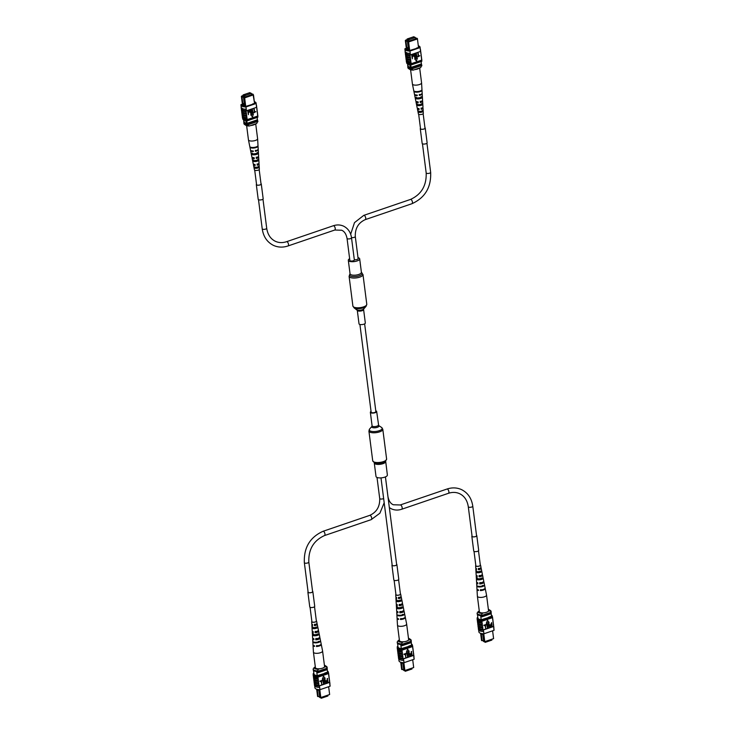 <?xml version="1.0" encoding="UTF-8"?>
<svg xmlns="http://www.w3.org/2000/svg" width="735" height="735" viewBox="0 0 735 735"><rect width="100%" height="100%" fill="white"/><g stroke="black" fill="none" stroke-linecap="round" stroke-linejoin="round"><path stroke-width="1.1" d="M375.714 411.343A2.38 0.845 172.7 0 1 375.879 411.591A2.38 0.845 172.7 0 1 374.005 412.684A2.38 0.845 172.7 0 1 371.313 412.454A2.38 0.845 172.7 0 1 371.147 412.197L359.911 324.475M385.645 461.534A5.733 2.049 -7.3 0 1 383.008 463.666A5.733 2.049 -7.3 0 1 374.28 462.986L376.008 476.491A5.733 2.049 -7.3 0 0 384.736 477.162A5.733 2.049 -7.3 0 0 387.373 475.03L385.682 461.249M371.056 411.453A3.179 1.139 -7.3 0 0 370.357 412.298A3.179 1.139 -7.3 0 0 375.208 412.675A3.179 1.139 -7.3 0 0 376.669 411.49A3.179 1.139 -7.3 0 0 375.778 410.847M358 257.645A5.733 2.049 172.7 0 1 358.799 257.921A5.733 2.049 172.7 0 1 359.681 258.83A5.733 2.049 172.7 0 1 355.703 261.329A5.733 2.049 172.7 0 1 349.189 261.201A5.733 2.049 172.7 0 1 348.316 260.291A5.733 2.049 172.7 0 1 349.639 258.72M359.507 324.328A3.179 1.139 172.7 0 1 359.02 323.823L357.293 310.326A3.179 1.139 172.7 0 0 357.78 310.832A3.179 1.139 172.7 0 0 361.399 310.905A3.179 1.139 172.7 0 0 363.604 309.518L365.332 323.014A3.179 1.139 172.7 0 1 363.127 324.401A3.179 1.139 172.7 0 1 359.507 324.328M491.779 639.45L491.862 640.093L485.238 642.344L483.584 641.168M485.238 642.344L485.155 641.71M492.606 630.823L493.598 638.632L492.597 630.823M483.768 633.781L484.769 641.637L493.598 638.632L484.797 641.83L483.685 641.554L482.665 633.717M483.639 641.196L482.077 640.396L483.63 641.113M480.626 633.322L481.554 640.571L482.436 640.635M482.077 640.396L481.223 633.781L480.635 633.386L482.766 634.369M491.495 616.233L491.173 613.688M481.195 619.724L480.672 615.608M477.943 618.273L477.456 614.488M491.219 613.468A7.515 2.683 172.7 0 1 491.237 613.569A7.515 2.683 172.7 0 1 491.246 613.67L491.099 612.503L481.848 615.654A7.515 2.683 172.7 0 1 481.306 615.618M491.246 613.67L482.004 616.821L481.848 615.654M482.004 616.821A7.515 2.683 172.7 0 1 480.809 616.693M477.548 615.195A7.405 2.646 172.7 0 1 477.419 614.827A7.405 2.646 172.7 0 1 477.41 614.708M483.685 641.554L484.797 641.83M481.223 633.781L482.785 634.498M483.704 612.861L482.279 613.339L481.195 615.654A6.891 2.462 172.7 0 1 477.208 613.955A6.891 2.462 172.7 0 1 477.199 613.817M479.293 611.162L478.283 611.511A5.641 2.012 -7.3 0 0 482.279 613.339M491.09 611.548L489.62 610.84A5.641 2.012 -7.3 0 0 489.17 609.701L490.447 610.546A6.891 2.462 172.7 0 1 491.081 611.41A6.891 2.462 172.7 0 1 491.09 611.548L491.182 612.246L481.195 615.654M481.103 614.956A6.891 2.462 172.7 0 1 477.116 613.256A6.891 2.462 172.7 0 1 477.107 613.119L478.283 611.511M489.62 610.84L488.196 611.327M489.17 609.701A5.641 2.012 -7.3 0 0 488.371 609.333M477.897 624.704A7.635 2.72 -7.3 0 0 477.897 624.952A7.635 2.72 -7.3 0 0 479.064 626.165A7.635 2.72 -7.3 0 0 482.555 626.845L482.509 625.531A7.515 2.683 172.7 0 1 478.99 624.86A7.515 2.683 172.7 0 1 477.842 623.666L477.768 623.087M478.191 627.019A7.635 2.72 -7.3 0 0 478.191 627.277A7.635 2.72 -7.3 0 0 479.358 628.489A7.635 2.72 -7.3 0 0 482.858 629.169L482.803 627.846A7.515 2.683 172.7 0 1 479.293 627.185A7.515 2.683 172.7 0 1 478.136 625.99L478.062 625.402M477.594 622.38A7.635 2.72 -7.3 0 0 477.594 622.637A7.635 2.72 -7.3 0 0 478.77 623.85A7.635 2.72 -7.3 0 0 482.261 624.52L482.215 623.207A7.515 2.683 172.7 0 1 478.696 622.536A7.515 2.683 172.7 0 1 477.548 621.341L477.474 620.763M477.3 620.055A7.635 2.72 -7.3 0 0 477.3 620.312A7.635 2.72 -7.3 0 0 478.467 621.525A7.635 2.72 -7.3 0 0 481.958 622.196L481.939 621.112A7.515 2.683 -7.3 0 0 482.307 621.121L482.178 620.083A7.515 2.683 172.7 0 1 477.144 618.208A7.515 2.683 172.7 0 1 477.18 617.786L477.851 617.556M477.245 618.989L477.162 619.008A7.635 2.72 -7.3 0 0 477.162 619.265A7.635 2.72 -7.3 0 0 478.338 620.478A7.635 2.72 -7.3 0 0 481.829 621.158M477.511 621.075L477.438 621.103A7.635 2.72 -7.3 0 0 477.428 621.36A7.635 2.72 -7.3 0 0 478.604 622.573A7.635 2.72 -7.3 0 0 482.096 623.243M478.384 627.911L478.356 627.92A7.635 2.72 -7.3 0 0 478.329 628.324L478.485 629.601A7.635 2.72 -7.3 0 0 479.661 630.814A7.635 2.72 -7.3 0 0 483.52 631.503L483.474 630.18A7.515 2.683 172.7 0 1 478.439 628.306L478.366 627.727M478.329 628.324A7.635 2.72 -7.3 0 0 479.496 629.537A7.635 2.72 -7.3 0 0 483.354 630.226L483.52 631.503M478.108 625.724L478.026 625.742A7.635 2.72 -7.3 0 0 478.026 626A7.635 2.72 -7.3 0 0 479.192 627.212A7.635 2.72 -7.3 0 0 482.693 627.892M477.805 623.399L477.732 623.427A7.635 2.72 -7.3 0 0 477.732 623.675A7.635 2.72 -7.3 0 0 478.898 624.888A7.635 2.72 -7.3 0 0 482.39 625.568M493.534 625.852A7.635 2.72 172.7 0 1 493.709 626.303A7.635 2.72 172.7 0 1 493.681 626.707L493.562 626.744A7.515 2.683 -7.3 0 0 493.598 626.312L493.497 625.54M483.354 630.226L483.437 629.95A7.515 2.683 172.7 0 1 483.079 629.941L493.562 626.367L492.551 617.501A7.635 2.72 -7.3 0 0 492.551 617.244A7.635 2.72 -7.3 0 0 492.376 616.794M493.562 626.367A7.515 2.683 172.7 0 1 493.534 626.505L493.846 627.984A7.635 2.72 -7.3 0 0 493.874 627.58L493.709 626.303M493.81 627.993L494.058 629.913A7.515 2.683 172.7 0 1 494.021 630.336L493.727 628.021M485.752 628.857L485.293 625.274L483.979 625.586L485.513 624.695L485.752 628.857L485.137 625.32M487.516 628.26L487.057 624.667L485.743 624.98L487.287 624.098L487.516 628.26L486.91 624.722M488.279 627.993L487.985 625.66L488.637 623.574L489.749 625.053L490.052 627.396L488.72 624.043L488.113 627.92L487.81 625.577L488.463 623.5L489.051 623.546M489.758 627.488L488.545 623.969M490.686 626.964L490.116 626.009L491.632 622.609L492.147 626.679L490.668 626.955M487.47 620.34L486.313 623.225L489.106 622.407L487.47 620.34L486.487 623.298M491.357 615.121A7.515 2.683 172.7 0 1 492.303 616.215A7.515 2.683 172.7 0 1 492.266 616.637L492.404 617.685A7.515 2.683 -7.3 0 0 492.432 617.538L492.551 617.501M481.958 622.196L482.215 623.207M482.261 624.52L482.509 625.531M482.555 626.845L482.803 627.846M482.858 629.169L483.079 629.941M492.946 621.204A7.635 2.72 172.7 0 1 493.111 621.654A7.635 2.72 172.7 0 1 493.111 621.911M493.111 621.654L493.277 622.931A7.635 2.72 172.7 0 1 493.277 623.188M493.24 623.528A7.635 2.72 172.7 0 1 493.415 623.978A7.635 2.72 172.7 0 1 493.415 624.236M493.415 623.978L493.58 625.255A7.635 2.72 172.7 0 1 493.571 625.513M493.846 627.984L493.681 626.707M492.643 618.888A7.635 2.72 172.7 0 1 492.817 619.339L492.983 620.616A7.635 2.72 172.7 0 1 492.983 620.864M494.021 630.336L483.933 633.781A7.515 2.683 172.7 0 1 478.898 631.907L478.66 630.051M483.933 633.781L483.63 631.457M492.432 617.538A7.515 2.683 -7.3 0 0 492.441 617.262L492.303 616.215M477.281 618.971A7.515 2.683 -7.3 0 0 477.281 619.256A7.515 2.683 -7.3 0 0 481.939 621.112M492.404 617.685L482.307 621.121M492.266 616.637L482.178 620.083M488.656 617.474L481.241 619.734A7.515 2.683 172.7 0 1 477.906 618.199L477.925 618.19M491.485 616.095A7.515 2.683 172.7 0 1 491.54 616.224L488.619 617.216M483.437 629.95L493.534 626.505M490.851 627.038L490.282 626.082L491.55 624.346L491.632 622.609M491.614 624.823L490.567 625.963L491.21 626.505L491.807 626.303L491.614 624.823M490.567 625.963L491.632 626.22L491.467 624.869M490.401 625.889L491.044 626.422M488.977 623.5L488.463 623.5M485.908 625.053L485.679 624.502M485.853 624.585L487.287 624.098M484.144 625.66L483.915 625.108M484.08 625.182L485.513 624.695M492.551 617.244L492.68 618.291A7.635 2.72 172.7 0 1 492.68 618.548M492.698 619.633A7.515 2.683 -7.3 0 0 492.707 619.348L492.606 618.567M493.295 624.272A7.515 2.683 -7.3 0 0 493.304 623.997L493.203 623.216M493.001 621.948A7.515 2.683 -7.3 0 0 493.001 621.672L492.9 620.891M477.07 589.231A4.144 1.479 -7.3 0 0 476.997 589.543L477.382 596.232A4.612 1.645 -7.3 0 0 477.392 596.278A4.612 1.645 -7.3 0 0 480.065 597.408A4.612 1.645 -7.3 0 0 486.138 595.91A4.612 1.645 -7.3 0 0 486.542 595.102A4.612 1.645 -7.3 0 0 486.533 595.065L485.219 588.487A4.144 1.479 -7.3 0 0 485.082 588.211M477.392 596.278L479.376 611.759A4.612 1.645 -7.3 0 0 483.079 612.898A4.612 1.645 -7.3 0 0 488.123 611.391A4.612 1.645 -7.3 0 0 488.527 610.583L486.542 595.102M479.339 575.432L479.45 576.479A2.37 0.845 -7.3 0 0 481.747 575.321A2.37 0.845 -7.3 0 0 481.6 575.082M480.883 589.507L480.947 590.104A2.876 1.029 -7.3 0 0 483.474 589.378M480.111 582.469L480.221 583.516A2.637 0.937 -7.3 0 0 482.895 582.221A2.637 0.937 -7.3 0 0 482.849 582.092M478.577 568.394L478.687 569.441A2.113 0.753 -7.3 0 0 480.598 568.421A2.113 0.753 -7.3 0 0 480.295 568.109M480.92 572.179A2.922 1.038 172.7 0 1 477.686 572.74A2.922 1.038 172.7 0 1 475.986 571.995A2.922 1.038 172.7 0 1 475.995 571.913L475.931 570.884A2.848 1.02 -7.3 0 0 475.931 570.957A2.848 1.02 -7.3 0 0 477.585 571.683A2.848 1.02 -7.3 0 0 480.718 571.141L480.92 572.179L480.221 572.142L480.056 571.104M480.221 572.142A2.223 0.79 172.7 0 1 477.97 572.482A2.223 0.79 172.7 0 1 476.684 571.949L475.995 571.913M482.27 579.134A3.409 1.213 172.7 0 1 478.375 579.851A3.409 1.213 172.7 0 1 476.39 578.987A3.409 1.213 172.7 0 1 476.409 578.822L476.353 577.793A3.335 1.194 -7.3 0 0 476.335 577.949A3.335 1.194 -7.3 0 0 478.274 578.794A3.335 1.194 -7.3 0 0 482.068 578.096L482.27 579.134L481.379 579.088L481.204 578.05M481.379 579.088A2.481 0.882 172.7 0 1 478.751 579.511A2.481 0.882 172.7 0 1 477.309 578.886A2.481 0.882 172.7 0 1 477.309 578.868L476.409 578.822M483.621 586.089A3.896 1.387 172.7 0 1 479.064 586.971A3.896 1.387 172.7 0 1 476.795 585.979A3.896 1.387 172.7 0 1 476.84 585.721L476.804 585.133A3.859 1.378 -7.3 0 0 476.758 585.382A3.859 1.378 -7.3 0 0 479 586.365A3.859 1.378 -7.3 0 0 483.511 585.492L483.621 586.089L482.518 586.025L482.426 585.437M482.518 586.025A2.747 0.983 172.7 0 1 479.532 586.539A2.747 0.983 172.7 0 1 478.366 586.3M479.45 576.479L479.082 576.81A3.197 1.139 -7.3 0 0 482.564 575.202A3.197 1.139 -7.3 0 0 482.114 574.733M479.082 576.81L478.981 575.753A3.124 1.121 172.7 0 0 482.362 574.173L481.783 571.26A2.922 1.038 172.7 0 1 481.783 571.389L481.581 570.36A2.848 1.02 -7.3 0 0 481.572 570.231L481.195 568.339A2.71 0.965 -7.3 0 0 480.662 567.879M480.947 590.104L480.396 590.6A4.144 1.479 -7.3 0 0 485.219 588.487M480.396 590.6L480.341 589.994A4.107 1.461 172.7 0 0 485.109 587.908L484.521 584.986A3.896 1.387 172.7 0 1 484.484 585.299L484.374 584.711A3.896 1.387 172.7 0 1 484.521 584.986M480.221 583.516L479.762 583.939A3.693 1.314 -7.3 0 0 483.942 582.065A3.693 1.314 -7.3 0 0 483.538 581.587M479.762 583.939L479.661 582.873A3.62 1.286 172.7 0 0 483.731 581.045L483.152 578.123A3.409 1.213 172.7 0 1 483.134 578.344L482.932 577.315A3.335 1.194 -7.3 0 0 482.95 577.094L482.564 575.202M478.687 569.441L478.411 569.689A2.71 0.965 -7.3 0 0 481.195 568.339M478.411 569.689L478.31 568.624A2.637 0.946 172.7 0 0 480.993 567.31L480.552 565.123A2.481 0.882 172.7 0 1 477.07 566.382A2.481 0.882 172.7 0 1 475.628 565.757A2.481 0.882 172.7 0 1 475.811 565.38M484.374 584.711A3.859 1.378 -7.3 0 0 484.411 584.399L483.942 582.065M476.997 589.543A4.144 1.479 -7.3 0 0 478.531 590.499L478.467 589.893A4.107 1.461 172.7 0 1 476.969 588.946L476.795 585.979M476.896 582.442A3.693 1.314 -7.3 0 0 476.62 583.002A3.693 1.314 -7.3 0 0 477.897 583.838L477.796 582.772A3.62 1.286 172.7 0 1 476.565 581.964L476.39 578.987M476.546 575.45A3.197 1.139 -7.3 0 0 476.216 576.01A3.197 1.139 -7.3 0 0 477.217 576.718L477.116 575.652A3.124 1.121 172.7 0 1 476.161 574.972L475.986 571.995M476.216 568.449A2.71 0.965 -7.3 0 0 475.821 569.028A2.71 0.965 -7.3 0 0 476.546 569.588L476.445 568.532A2.637 0.946 172.7 0 1 475.756 567.98L475.628 565.757M477.217 577.839L477.309 578.868M476.592 570.92L476.684 571.949M477.116 575.67A2.37 0.845 -7.3 0 0 477.043 575.928A2.37 0.845 -7.3 0 0 477.162 576.157M478.494 550.809L480.332 565.169A2.26 0.808 172.7 0 1 478.77 566.161A2.26 0.808 172.7 0 1 476.207 566.106A2.26 0.808 172.7 0 1 475.857 565.748L474.02 551.379M411.876 668.354L411.958 668.997L405.334 671.257L403.68 670.072M405.334 671.257L405.251 670.614M412.702 659.727L413.695 667.536L412.693 659.727M403.864 662.685L404.866 670.54L413.695 667.536L404.893 670.743L403.791 670.458L402.762 662.621M403.745 670.1L402.174 669.3L403.726 670.017M400.722 662.235L401.659 669.484L402.532 669.548M402.174 669.3L401.319 662.685L400.731 662.29L402.844 663.264M411.6 645.137L411.269 642.601M401.292 648.628L400.768 644.521M398.039 647.177L397.552 643.391M411.315 642.372A7.515 2.683 172.7 0 1 411.334 642.473A7.515 2.683 172.7 0 1 411.343 642.574L411.196 641.407L401.944 644.567A7.515 2.683 172.7 0 1 401.402 644.521M411.343 642.574L402.1 645.725L401.944 644.567M402.1 645.725A7.515 2.683 172.7 0 1 400.906 645.596M397.644 644.099A7.405 2.646 172.7 0 1 397.516 643.731A7.405 2.646 172.7 0 1 397.516 643.621M403.791 670.458L404.893 670.743M401.319 662.685L402.881 663.402M403.8 641.765L402.376 642.252L401.292 644.558A6.891 2.462 172.7 0 1 397.304 642.859A6.891 2.462 172.7 0 1 397.295 642.721M399.39 640.066L398.379 640.415A5.641 2.012 -7.3 0 0 402.376 642.252M411.187 640.461L409.717 639.744A5.641 2.012 -7.3 0 0 409.266 638.605L410.543 639.45A6.891 2.462 172.7 0 1 411.177 640.314A6.891 2.462 172.7 0 1 411.187 640.461L411.278 641.15L401.292 644.558M401.2 643.86A6.891 2.462 172.7 0 1 397.212 642.169A6.891 2.462 172.7 0 1 397.203 642.022L398.379 640.415M409.717 639.744L408.292 640.231M409.266 638.605A5.641 2.012 -7.3 0 0 408.467 638.237M397.993 653.608A7.635 2.72 -7.3 0 0 397.993 653.865A7.635 2.72 -7.3 0 0 399.16 655.078A7.635 2.72 -7.3 0 0 402.651 655.749L402.605 654.435A7.515 2.683 172.7 0 1 399.087 653.764A7.515 2.683 172.7 0 1 397.938 652.57L397.865 651.991M398.287 655.932A7.635 2.72 -7.3 0 0 398.287 656.18A7.635 2.72 -7.3 0 0 399.454 657.393A7.635 2.72 -7.3 0 0 402.955 658.073L402.899 656.759A7.515 2.683 172.7 0 1 399.39 656.089A7.515 2.683 172.7 0 1 398.232 654.894L398.159 654.315M397.69 651.284A7.635 2.72 -7.3 0 0 397.69 651.541A7.635 2.72 -7.3 0 0 398.866 652.754A7.635 2.72 -7.3 0 0 402.357 653.424L402.311 652.11A7.515 2.683 172.7 0 1 398.793 651.44A7.515 2.683 172.7 0 1 397.644 650.245L397.571 649.666M397.396 648.959A7.635 2.72 -7.3 0 0 397.396 649.216A7.635 2.72 -7.3 0 0 398.563 650.429A7.635 2.72 -7.3 0 0 402.054 651.109L402.045 650.025A7.515 2.683 -7.3 0 0 402.403 650.034L402.275 648.987A7.515 2.683 172.7 0 1 397.24 647.112A7.515 2.683 172.7 0 1 397.277 646.69L397.947 646.46M397.341 647.893L397.258 647.921A7.635 2.72 -7.3 0 0 397.258 648.169A7.635 2.72 -7.3 0 0 398.434 649.382A7.635 2.72 -7.3 0 0 401.926 650.062M397.607 649.979L397.534 650.006A7.635 2.72 -7.3 0 0 397.534 650.264A7.635 2.72 -7.3 0 0 398.701 651.476A7.635 2.72 -7.3 0 0 402.192 652.147M398.453 656.824L398.48 656.814A7.635 2.72 -7.3 0 0 398.425 657.228L398.581 658.505A7.635 2.72 -7.3 0 0 399.757 659.718A7.635 2.72 -7.3 0 0 403.616 660.407L403.57 659.084A7.515 2.683 172.7 0 1 398.535 657.219L398.462 656.631M398.425 657.228A7.635 2.72 -7.3 0 0 399.592 658.441A7.635 2.72 -7.3 0 0 403.451 659.13L403.616 660.407M398.205 654.628L398.122 654.655A7.635 2.72 -7.3 0 0 398.122 654.903A7.635 2.72 -7.3 0 0 399.298 656.116A7.635 2.72 -7.3 0 0 402.789 656.796M397.901 652.303L397.828 652.331A7.635 2.72 -7.3 0 0 397.828 652.588A7.635 2.72 -7.3 0 0 398.995 653.801A7.635 2.72 -7.3 0 0 402.486 654.472M413.63 654.756A7.635 2.72 172.7 0 1 413.805 655.207A7.635 2.72 172.7 0 1 413.777 655.611L413.658 655.648A7.515 2.683 -7.3 0 0 413.695 655.225L413.594 654.444M403.451 659.13L403.533 658.854A7.515 2.683 172.7 0 1 403.175 658.845L413.658 655.271L412.647 646.405A7.635 2.72 -7.3 0 0 412.647 646.148A7.635 2.72 -7.3 0 0 412.473 645.697M413.658 655.271A7.515 2.683 172.7 0 1 413.63 655.418L413.943 656.888A7.635 2.72 -7.3 0 0 413.97 656.484L413.805 655.207M413.906 656.897L414.154 658.817A7.515 2.683 172.7 0 1 414.117 659.249L413.823 656.925M405.849 657.761L405.389 654.178L404.075 654.49L405.61 653.599L405.849 657.761L405.233 654.224M407.613 657.163L407.153 653.571L405.839 653.884L407.383 653.002L407.613 657.163L407.006 653.626M408.375 656.897L408.081 654.563L408.733 652.487L409.845 653.957L410.148 656.3L408.816 652.956L408.21 656.824L407.916 654.49L408.568 652.404L409.156 652.45M409.854 656.392L408.651 652.873M411.269 651.541L412.243 655.583L410.948 655.942L410.213 654.913L411.729 651.513M407.576 649.244L406.409 652.129L409.211 651.311L407.576 649.244L406.584 652.202M411.453 644.025A7.515 2.683 172.7 0 1 412.399 645.119A7.515 2.683 172.7 0 1 412.363 645.541L412.5 646.589A7.515 2.683 -7.3 0 0 412.528 646.442L412.647 646.405M402.054 651.109L402.311 652.11M402.357 653.424L402.605 654.435M402.651 655.749L402.899 656.759M402.955 658.073L403.175 658.845M413.042 650.117A7.635 2.72 172.7 0 1 413.208 650.567A7.635 2.72 172.7 0 1 413.208 650.815M413.208 650.567L413.373 651.844A7.635 2.72 172.7 0 1 413.373 652.092M413.336 652.432A7.635 2.72 172.7 0 1 413.511 652.882A7.635 2.72 172.7 0 1 413.511 653.139M413.511 652.882L413.676 654.159A7.635 2.72 172.7 0 1 413.667 654.416M413.943 656.888L413.777 655.611M412.739 647.792A7.635 2.72 172.7 0 1 412.914 648.242L413.079 649.519A7.635 2.72 172.7 0 1 413.079 649.777M414.117 659.249L404.029 662.685A7.515 2.683 172.7 0 1 398.995 660.811L398.756 658.955M404.029 662.685L403.726 660.361M412.528 646.442A7.515 2.683 -7.3 0 0 412.537 646.166L412.399 645.119M397.378 647.875A7.515 2.683 -7.3 0 0 397.378 648.16A7.515 2.683 -7.3 0 0 402.045 650.025M412.5 646.589L402.403 650.034M412.363 645.541L402.275 648.987M408.752 646.377L401.338 648.637A7.515 2.683 172.7 0 1 398.002 647.103L398.03 647.103M411.582 645.008A7.515 2.683 172.7 0 1 411.637 645.128L408.715 646.12M403.533 658.854L413.63 655.418M410.948 655.942L410.378 654.986L411.646 653.25L411.444 651.614M411.71 653.727L410.663 654.867L411.306 655.409L411.903 655.207L411.71 653.727M410.663 654.867L411.738 655.124L411.563 653.773M410.498 654.793L411.141 655.326M409.073 652.414L408.568 652.404M406.005 653.966L405.775 653.415M405.95 653.488L407.383 653.002M404.241 654.563L404.011 654.012M404.176 654.095L405.61 653.599M412.647 646.148L412.776 647.195A7.635 2.72 172.7 0 1 412.776 647.452M412.794 648.536A7.515 2.683 -7.3 0 0 412.804 648.252L412.702 647.48M413.392 653.176A7.515 2.683 -7.3 0 0 413.401 652.9L413.3 652.12M413.098 650.861A7.515 2.683 -7.3 0 0 413.098 650.576L412.996 649.795M397.166 618.144A4.144 1.479 -7.3 0 0 397.093 618.447L397.479 625.145A4.612 1.645 -7.3 0 0 397.488 625.182A4.612 1.645 -7.3 0 0 400.162 626.321A4.612 1.645 -7.3 0 0 406.235 624.814A4.612 1.645 -7.3 0 0 406.639 624.006A4.612 1.645 -7.3 0 0 406.639 623.969L405.325 617.4A4.144 1.479 -7.3 0 0 405.178 617.115M397.488 625.182L399.472 640.663A4.612 1.645 -7.3 0 0 403.175 641.802A4.612 1.645 -7.3 0 0 408.219 640.304A4.612 1.645 -7.3 0 0 408.623 639.496L406.639 624.006M399.436 604.335L399.546 605.383A2.37 0.845 -7.3 0 0 401.843 604.225A2.37 0.845 -7.3 0 0 401.696 603.986M400.979 618.411L401.044 619.008A2.876 1.029 -7.3 0 0 403.57 618.282M400.207 611.373L400.318 612.42A2.637 0.937 -7.3 0 0 402.991 611.125A2.637 0.937 -7.3 0 0 402.945 610.996M398.673 597.298L398.783 598.345A2.113 0.753 -7.3 0 0 400.704 597.334A2.113 0.753 -7.3 0 0 400.391 597.013M401.016 601.083A2.922 1.038 172.7 0 1 397.782 601.653A2.922 1.038 172.7 0 1 396.082 600.908A2.922 1.038 172.7 0 1 396.091 600.817L396.027 599.788A2.848 1.02 -7.3 0 0 396.027 599.861A2.848 1.02 -7.3 0 0 397.681 600.587A2.848 1.02 -7.3 0 0 400.814 600.045L401.016 601.083L400.318 601.046L400.152 600.008M400.318 601.046A2.223 0.79 172.7 0 1 398.067 601.386A2.223 0.79 172.7 0 1 396.781 600.853L396.091 600.817M402.367 608.038A3.409 1.213 172.7 0 1 398.471 608.764A3.409 1.213 172.7 0 1 396.487 607.891A3.409 1.213 172.7 0 1 396.505 607.726L396.45 606.697A3.335 1.194 -7.3 0 0 396.431 606.853A3.335 1.194 -7.3 0 0 398.37 607.698A3.335 1.194 -7.3 0 0 402.164 607L402.367 608.038L401.475 607.992L401.301 606.954M401.475 607.992A2.481 0.882 172.7 0 1 398.848 608.415A2.481 0.882 172.7 0 1 397.405 607.79A2.481 0.882 172.7 0 1 397.405 607.771L396.505 607.726M403.717 614.993A3.896 1.387 172.7 0 1 399.16 615.875A3.896 1.387 172.7 0 1 396.891 614.883A3.896 1.387 172.7 0 1 396.937 614.635L396.9 614.047A3.859 1.378 -7.3 0 0 396.854 614.285A3.859 1.378 -7.3 0 0 399.096 615.268A3.859 1.378 -7.3 0 0 403.607 614.405L403.717 614.993L402.624 614.938L402.523 614.341M402.624 614.938A2.747 0.983 172.7 0 1 399.629 615.443A2.747 0.983 172.7 0 1 398.462 615.204M399.546 605.383L399.178 605.723A3.197 1.139 -7.3 0 0 402.661 604.106A3.197 1.139 -7.3 0 0 402.21 603.637M399.178 605.723L399.087 604.657A3.124 1.121 172.7 0 0 402.458 603.086L401.88 600.164A2.922 1.038 172.7 0 1 401.88 600.302L401.677 599.264A2.848 1.02 -7.3 0 0 401.668 599.144L401.292 597.243A2.71 0.965 -7.3 0 0 400.759 596.783M401.044 619.008L400.492 619.504A4.144 1.479 -7.3 0 0 405.325 617.4M400.492 619.504L400.437 618.898A4.107 1.461 172.7 0 0 405.205 616.812L404.617 613.89A3.896 1.387 172.7 0 1 404.581 614.212L404.471 613.615A3.896 1.387 172.7 0 1 404.617 613.89M400.318 612.42L399.858 612.843A3.693 1.314 -7.3 0 0 404.039 610.969A3.693 1.314 -7.3 0 0 403.634 610.5M399.858 612.843L399.757 611.777A3.62 1.286 172.7 0 0 403.827 609.949L403.249 607.027A3.409 1.213 172.7 0 1 403.23 607.257L403.037 606.219A3.335 1.194 -7.3 0 0 403.046 606.007L402.661 604.106M398.783 598.345L398.508 598.593A2.71 0.965 -7.3 0 0 401.292 597.243M398.508 598.593L398.407 597.537A2.637 0.946 172.7 0 0 401.089 596.223L400.648 594.027A2.481 0.882 172.7 0 1 397.166 595.295A2.481 0.882 172.7 0 1 395.724 594.661A2.481 0.882 172.7 0 1 395.908 594.284M404.471 613.615A3.859 1.378 -7.3 0 0 404.507 613.302L404.039 610.969M397.093 618.447A4.144 1.479 -7.3 0 0 398.627 619.412L398.572 618.806A4.107 1.461 172.7 0 1 397.065 617.859L396.891 614.883M396.992 611.345A3.693 1.314 -7.3 0 0 396.716 611.906A3.693 1.314 -7.3 0 0 397.993 612.742L397.892 611.685A3.62 1.286 172.7 0 1 396.661 610.868L396.487 607.891M396.643 604.354A3.197 1.139 -7.3 0 0 396.321 604.914A3.197 1.139 -7.3 0 0 397.313 605.622L397.212 604.556A3.124 1.121 172.7 0 1 396.257 603.876L396.082 600.908M396.312 597.353A2.71 0.965 -7.3 0 0 395.917 597.932A2.71 0.965 -7.3 0 0 396.643 598.492L396.542 597.436A2.637 0.946 172.7 0 1 395.853 596.893L395.724 594.661M397.313 606.742L397.405 607.771M396.689 599.824L396.781 600.853M397.212 604.583A2.37 0.845 -7.3 0 0 397.139 604.832A2.37 0.845 -7.3 0 0 397.258 605.061M394.116 580.283L395.954 594.652A2.26 0.808 -7.3 0 0 399.39 594.918A2.26 0.808 -7.3 0 0 400.428 594.082L398.59 579.713M327.819 695.356L327.902 695.99L321.278 698.25L319.624 697.074M321.278 698.25L321.195 697.616M328.646 686.729L329.638 694.529L328.637 686.729M319.808 689.678L320.809 697.543L329.638 694.529L320.837 697.736L319.734 697.46L318.705 689.614M319.688 697.102L318.117 696.302L319.67 697.019M316.666 689.228L317.603 696.477L318.475 696.541M318.117 696.302L317.263 689.687L316.675 689.283L318.806 690.266M327.544 672.139L327.213 669.594M317.235 675.63L316.712 671.514M313.983 674.17L313.496 670.393M327.259 669.364A7.515 2.683 172.7 0 1 327.277 669.466A7.515 2.683 172.7 0 1 327.286 669.567L327.139 668.409L317.887 671.56A7.515 2.683 172.7 0 1 317.345 671.514M327.286 669.567L318.044 672.727L317.887 671.56M318.044 672.727A7.515 2.683 172.7 0 1 316.849 672.599M313.588 671.092A7.405 2.646 172.7 0 1 313.459 670.733A7.405 2.646 172.7 0 1 313.459 670.614M319.734 697.46L320.837 697.736M317.263 689.687L318.825 690.404M319.743 668.758L318.319 669.245L317.235 671.551A6.891 2.462 172.7 0 1 313.248 669.861A6.891 2.462 172.7 0 1 313.239 669.714M315.333 667.058L314.323 667.408A5.641 2.012 -7.3 0 0 318.319 669.245M327.13 667.453L325.66 666.746A5.641 2.012 -7.3 0 0 325.21 665.598L326.487 666.443A6.891 2.462 172.7 0 1 327.121 667.307A6.891 2.462 172.7 0 1 327.13 667.453L327.222 668.152L317.235 671.551M317.143 670.853A6.891 2.462 172.7 0 1 313.156 669.162A6.891 2.462 172.7 0 1 313.147 669.025L314.323 667.408M325.66 666.746L324.236 667.233M325.21 665.598A5.641 2.012 -7.3 0 0 324.411 665.239M313.937 680.601A7.635 2.72 -7.3 0 0 313.937 680.858A7.635 2.72 -7.3 0 0 315.104 682.071A7.635 2.72 -7.3 0 0 318.595 682.751L318.549 681.428A7.515 2.683 172.7 0 1 315.03 680.766A7.515 2.683 172.7 0 1 313.882 679.572L313.808 678.984M314.231 682.925A7.635 2.72 -7.3 0 0 314.231 683.183A7.635 2.72 -7.3 0 0 315.398 684.395A7.635 2.72 -7.3 0 0 318.898 685.066L318.843 683.752A7.515 2.683 172.7 0 1 315.333 683.081A7.515 2.683 172.7 0 1 314.185 681.887L314.102 681.308M313.634 678.286A7.635 2.72 -7.3 0 0 313.634 678.534A7.635 2.72 -7.3 0 0 314.81 679.746A7.635 2.72 -7.3 0 0 318.301 680.426L318.255 679.112A7.515 2.683 172.7 0 1 314.736 678.442A7.515 2.683 172.7 0 1 313.588 677.247L313.514 676.659M313.34 675.961A7.635 2.72 -7.3 0 0 313.34 676.218A7.635 2.72 -7.3 0 0 314.506 677.431A7.635 2.72 -7.3 0 0 318.007 678.102L317.989 677.018A7.515 2.683 -7.3 0 0 318.347 677.027L318.218 675.979A7.515 2.683 172.7 0 1 313.183 674.114A7.515 2.683 172.7 0 1 313.22 673.683L313.891 673.462M313.285 674.886L313.202 674.914A7.635 2.72 -7.3 0 0 313.202 675.171A7.635 2.72 -7.3 0 0 314.378 676.384A7.635 2.72 -7.3 0 0 317.869 677.054M313.551 676.981L313.477 677.008A7.635 2.72 -7.3 0 0 313.477 677.257A7.635 2.72 -7.3 0 0 314.644 678.469A7.635 2.72 -7.3 0 0 318.136 679.149M314.424 683.816L314.396 683.826A7.635 2.72 -7.3 0 0 314.369 684.23L314.534 685.507A7.635 2.72 -7.3 0 0 315.701 686.72A7.635 2.72 -7.3 0 0 319.56 687.4L319.514 686.086A7.515 2.683 172.7 0 1 314.479 684.212L314.405 683.633M314.369 684.23A7.635 2.72 -7.3 0 0 315.535 685.443A7.635 2.72 -7.3 0 0 319.394 686.122L319.56 687.4M314.148 681.621L314.065 681.648A7.635 2.72 -7.3 0 0 314.065 681.905A7.635 2.72 -7.3 0 0 315.241 683.118A7.635 2.72 -7.3 0 0 318.733 683.789M313.845 679.296L313.771 679.324A7.635 2.72 -7.3 0 0 313.771 679.581A7.635 2.72 -7.3 0 0 314.938 680.794A7.635 2.72 -7.3 0 0 318.43 681.474M329.583 681.758A7.635 2.72 172.7 0 1 329.749 682.199A7.635 2.72 172.7 0 1 329.721 682.604L329.602 682.64A7.515 2.683 -7.3 0 0 329.638 682.218L329.537 681.437M319.394 686.122L319.477 685.847A7.515 2.683 172.7 0 1 319.119 685.847L329.602 682.264L328.591 673.407A7.635 2.72 -7.3 0 0 328.591 673.15A7.635 2.72 -7.3 0 0 328.416 672.7M329.602 682.264A7.515 2.683 172.7 0 1 329.574 682.411L329.886 683.881A7.635 2.72 -7.3 0 0 329.914 683.476L329.749 682.199M329.85 683.89L330.098 685.819A7.515 2.683 172.7 0 1 330.061 686.242L329.767 683.917M321.792 684.763L321.333 681.17L320.019 681.483L321.553 680.601L321.792 684.763L321.177 681.226M323.556 684.156L323.097 680.573L321.783 680.886L323.327 679.994L323.556 684.156L322.95 680.619M324.319 683.899L324.025 681.556L324.677 679.48L325.789 680.959L326.092 683.293L324.76 679.948L324.153 683.826L323.859 681.483L324.512 679.406L325.1 679.452M325.798 683.394L324.594 679.875M327.213 678.534L328.187 682.576L326.891 682.944L326.156 681.915L327.672 678.515M323.519 676.237L322.353 679.131L325.155 678.304L323.519 676.237L322.527 679.204M327.397 671.027A7.515 2.683 172.7 0 1 328.343 672.121A7.515 2.683 172.7 0 1 328.306 672.543L328.444 673.591A7.515 2.683 -7.3 0 0 328.471 673.444L328.591 673.407M318.007 678.102L318.255 679.112M318.301 680.426L318.549 681.428M318.595 682.751L318.843 683.752M318.898 685.066L319.119 685.847M328.986 677.11A7.635 2.72 172.7 0 1 329.151 677.56A7.635 2.72 172.7 0 1 329.151 677.817M329.151 677.56L329.317 678.837A7.635 2.72 172.7 0 1 329.317 679.094M329.28 679.434A7.635 2.72 172.7 0 1 329.455 679.884A7.635 2.72 172.7 0 1 329.455 680.141M329.455 679.884L329.62 681.161A7.635 2.72 172.7 0 1 329.62 681.418M329.886 683.881L329.721 682.604M328.683 674.785A7.635 2.72 172.7 0 1 328.857 675.235L329.023 676.512A7.635 2.72 172.7 0 1 329.023 676.77M330.061 686.242L319.973 689.687A7.515 2.683 172.7 0 1 314.938 687.813L314.699 685.948M319.973 689.687L319.67 687.363M328.471 673.444A7.515 2.683 -7.3 0 0 328.481 673.159L328.343 672.121M313.321 674.877A7.515 2.683 -7.3 0 0 313.321 675.153A7.515 2.683 -7.3 0 0 317.989 677.018M328.444 673.591L318.347 677.027M328.306 672.543L318.218 675.979M324.695 673.37L317.281 675.63A7.515 2.683 172.7 0 1 313.946 674.105L313.974 674.096M327.525 672.001A7.515 2.683 172.7 0 1 327.58 672.121L324.659 673.113M319.477 685.847L329.574 682.411M326.891 682.944L326.322 681.988L327.589 680.252L327.387 678.616M327.654 680.72L326.606 681.869L327.25 682.402L327.847 682.199L327.654 680.72M326.606 681.869L327.681 682.126L327.507 680.775M326.441 681.795L327.084 682.328M325.017 679.406L324.512 679.406M321.948 680.959L321.728 680.408M321.893 680.481L323.327 679.994M320.184 681.566L319.955 681.014M320.12 681.088L321.553 680.601M328.591 673.15L328.72 674.188A7.635 2.72 172.7 0 1 328.72 674.445M328.738 675.529A7.515 2.683 -7.3 0 0 328.747 675.254L328.646 674.473M329.335 680.178A7.515 2.683 -7.3 0 0 329.344 679.893L329.243 679.122M329.041 677.854A7.515 2.683 -7.3 0 0 329.041 677.578L328.94 676.797M313.11 645.137A4.144 1.479 -7.3 0 0 313.036 645.449L313.422 652.138A4.612 1.645 -7.3 0 0 313.432 652.175A4.612 1.645 -7.3 0 0 316.105 653.314A4.612 1.645 -7.3 0 0 322.178 651.816A4.612 1.645 -7.3 0 0 322.582 651.008A4.612 1.645 -7.3 0 0 322.582 650.962L321.269 644.393A4.144 1.479 -7.3 0 0 321.121 644.108M313.432 652.175L315.416 667.665A4.612 1.645 -7.3 0 0 319.119 668.804A4.612 1.645 -7.3 0 0 324.163 667.297A4.612 1.645 -7.3 0 0 324.567 666.489L322.582 651.008M315.379 631.337L315.49 632.385A2.37 0.845 -7.3 0 0 317.786 631.227A2.37 0.845 -7.3 0 0 317.639 630.988M316.923 645.413L316.987 646.01A2.876 1.029 -7.3 0 0 319.514 645.284M316.151 638.375L316.261 639.422A2.637 0.937 -7.3 0 0 318.935 638.118A2.637 0.937 -7.3 0 0 318.889 637.998M314.617 624.291L314.727 625.347A2.113 0.753 -7.3 0 0 316.647 624.327A2.113 0.753 -7.3 0 0 316.335 624.006M316.96 628.076A2.922 1.038 172.7 0 1 313.726 628.645A2.922 1.038 172.7 0 1 312.026 627.901A2.922 1.038 172.7 0 1 312.035 627.819L311.971 626.79A2.848 1.02 -7.3 0 0 311.971 626.863A2.848 1.02 -7.3 0 0 313.625 627.589A2.848 1.02 -7.3 0 0 316.757 627.047L316.96 628.076L316.27 628.039L316.096 627.01M316.27 628.039A2.223 0.79 172.7 0 1 314.01 628.388A2.223 0.79 172.7 0 1 312.724 627.855L312.035 627.819M318.31 635.031A3.409 1.213 172.7 0 1 314.415 635.757A3.409 1.213 172.7 0 1 312.43 634.893A3.409 1.213 172.7 0 1 312.458 634.718L312.393 633.689A3.335 1.194 -7.3 0 0 312.375 633.846A3.335 1.194 -7.3 0 0 314.314 634.7A3.335 1.194 -7.3 0 0 318.108 634.002L318.31 635.031L317.419 634.985L317.244 633.956M317.419 634.985A2.481 0.882 172.7 0 1 314.791 635.417A2.481 0.882 172.7 0 1 313.349 634.792A2.481 0.882 172.7 0 1 313.349 634.774L312.458 634.718M319.661 641.986A3.896 1.387 172.7 0 1 315.104 642.868A3.896 1.387 172.7 0 1 312.834 641.875A3.896 1.387 172.7 0 1 312.88 641.627L312.844 641.039A3.859 1.378 -7.3 0 0 312.798 641.288A3.859 1.378 -7.3 0 0 315.039 642.261A3.859 1.378 -7.3 0 0 319.55 641.398L319.661 641.986L318.567 641.931L318.466 641.343M318.567 641.931A2.747 0.983 172.7 0 1 315.572 642.445A2.747 0.983 172.7 0 1 314.405 642.206M315.49 632.385L315.122 632.716A3.197 1.139 -7.3 0 0 318.604 631.099A3.197 1.139 -7.3 0 0 318.154 630.639M315.122 632.716L315.03 631.659A3.124 1.121 172.7 0 0 318.402 630.079L317.823 627.157A2.922 1.038 172.7 0 1 317.823 627.295L317.621 626.257A2.848 1.02 -7.3 0 0 317.612 626.137L317.235 624.236A2.71 0.965 -7.3 0 0 316.702 623.785M316.987 646.01L316.436 646.506A4.144 1.479 -7.3 0 0 321.269 644.393M316.436 646.506L316.381 645.9A4.107 1.461 172.7 0 0 321.149 643.805L320.561 640.883A3.896 1.387 172.7 0 1 320.524 641.205L320.414 640.617A3.896 1.387 172.7 0 1 320.561 640.883M316.261 639.422L315.802 639.836A3.693 1.314 -7.3 0 0 319.982 637.971A3.693 1.314 -7.3 0 0 319.578 637.493M315.802 639.836L315.701 638.779A3.62 1.286 172.7 0 0 319.78 636.942L319.192 634.02A3.409 1.213 172.7 0 1 319.174 634.25L318.981 633.212A3.335 1.194 -7.3 0 0 318.99 633L318.604 631.099M314.727 625.347L314.451 625.595A2.71 0.965 -7.3 0 0 317.235 624.236M314.451 625.595L314.35 624.529A2.637 0.946 172.7 0 0 317.033 623.216L316.592 621.029A2.481 0.882 172.7 0 1 313.11 622.288A2.481 0.882 172.7 0 1 311.668 621.654A2.481 0.882 172.7 0 1 311.851 621.277M320.414 640.617A3.859 1.378 -7.3 0 0 320.451 640.304L319.982 637.971M313.036 645.449A4.144 1.479 -7.3 0 0 314.571 646.405L314.516 645.799A4.107 1.461 172.7 0 1 313.009 644.852L312.834 641.875M312.935 638.347A3.693 1.314 -7.3 0 0 312.66 638.908A3.693 1.314 -7.3 0 0 313.937 639.735L313.836 638.678A3.62 1.286 172.7 0 1 312.605 637.861L312.43 634.893M312.586 631.347A3.197 1.139 -7.3 0 0 312.265 631.916A3.197 1.139 -7.3 0 0 313.257 632.614L313.156 631.558A3.124 1.121 172.7 0 1 312.2 630.878L312.026 627.901M312.256 624.355A2.71 0.965 -7.3 0 0 311.861 624.925A2.71 0.965 -7.3 0 0 312.586 625.494L312.485 624.428A2.637 0.946 172.7 0 1 311.796 623.886L311.668 621.654M313.257 633.735L313.349 634.774M312.632 626.826L312.724 627.855M313.156 631.576A2.37 0.845 -7.3 0 0 313.082 631.824A2.37 0.845 -7.3 0 0 313.202 632.054M314.534 606.706L316.372 621.075A2.26 0.808 172.7 0 1 314.81 622.058A2.26 0.808 172.7 0 1 312.246 622.003A2.26 0.808 172.7 0 1 311.897 621.645L310.06 607.285M408.66 38.927L409.331 38.983L408.66 38.927M413.29 37.347L413.952 37.402L413.29 37.347M407.098 39.01L408.697 39.745L415.321 37.485L413.722 36.75L407.098 39.01L407.282 40.434M415.321 37.485L415.495 38.872M408.697 39.745L408.871 41.132M409.606 67.381A1.883 0.873 -108.8 0 1 408.008 65.139A1.883 0.873 -108.8 0 1 408.072 64.193A1.883 0.873 -108.8 0 0 407.998 65.149A1.883 0.873 -108.8 0 0 409.597 67.381A1.883 0.873 -108.8 0 0 409.992 66.067A1.883 0.873 -108.8 0 0 409.469 64.561M407.732 41.564L405.904 40.719L406.749 47.334L406.308 48.087L406.4 48.795L408.513 49.769L408.421 49.07L406.308 48.106L405.334 40.462L408.541 41.454L417.379 38.514L418.527 47.453L417.434 38.946L408.605 41.959L409.689 50.467M408.541 41.454L408.605 41.959L407.521 41.877L408.421 49.07M408.513 49.769L408.642 50.66M406.556 50.035L406.4 48.795L408.55 49.916M415.376 37.926L416.975 38.293M407.181 39.626L405.674 40.14M415.422 38.284L416.185 38.633L408.825 41.142L406.51 40.076L407.208 39.837M407.585 63.963L407.98 67.069A6.643 2.37 -7.3 0 0 408.127 67.39L410.461 68.465A6.643 2.37 -7.3 0 0 411.242 68.566A7.515 2.683 -7.3 0 0 412.436 68.695L421.688 65.544A7.515 2.683 -7.3 0 0 421.679 65.443A7.515 2.683 -7.3 0 0 421.66 65.341L421.761 65.286A6.891 2.462 -7.3 0 0 421.752 65.139A6.891 2.462 -7.3 0 0 421.578 64.708M407.695 64.028L408.127 67.39M409.965 64.634L410.461 68.465M410.746 64.717L411.242 68.566M421.091 61.547L421.394 63.899L411.095 67.409A7.515 2.683 -7.3 0 0 412.289 67.537L412.436 68.695M407.769 65.406L407.704 65.424A7.515 2.683 -7.3 0 0 407.704 65.544A7.515 2.683 -7.3 0 0 407.833 65.902M407.851 66.591A7.515 2.683 -7.3 0 0 407.861 66.701A7.515 2.683 -7.3 0 0 407.98 67.069M412.289 67.537L421.532 64.377L421.688 65.544M421.532 64.377A7.515 2.683 -7.3 0 0 421.522 64.276A7.515 2.683 -7.3 0 0 421.394 63.899M405.711 40.425L405.389 40.894M405.904 40.719L406.179 40.26M406.749 47.334L408.311 48.051M407.521 41.877L407.842 41.399M407.135 50.292L406.988 49.199M407.87 67.546A6.891 2.462 -7.3 0 0 407.879 67.694A6.891 2.462 -7.3 0 0 408.513 68.557A6.891 2.462 -7.3 0 0 411.866 69.384L413.336 70.091L420.677 67.592L421.761 65.286M411.866 69.384L411.885 68.649M407.879 66.821L407.778 66.848A6.891 2.462 -7.3 0 0 407.787 66.995A6.891 2.462 -7.3 0 0 411.775 68.686M413.336 70.091A5.641 2.012 172.7 0 1 409.79 69.402L408.513 68.557M406.354 52.7L406.354 52.7A7.515 2.683 172.7 0 1 405.196 51.505L404.902 49.181A7.515 2.683 -7.3 0 0 409.937 51.055L410.231 53.379A7.515 2.683 172.7 0 1 406.354 52.7L406.152 52.332M410.396 54.656L410.121 53.416A7.635 2.72 172.7 0 1 405.086 51.523L405.251 52.801A7.635 2.72 -7.3 0 0 410.286 54.693L410.424 54.886A7.515 2.683 -7.3 0 1 410.056 54.877L410.167 55.685A7.515 2.683 172.7 0 1 405.5 53.83L405.417 53.242M406.336 48.28L404.939 48.758A7.515 2.683 -7.3 0 0 404.902 49.181M405.757 55.878L405.683 55.906A7.635 2.72 -7.3 0 0 405.683 56.163A7.635 2.72 -7.3 0 0 410.341 58.056L410.755 60.334A7.515 2.683 172.7 0 1 406.087 58.469L406.014 57.89M405.463 53.563L405.38 53.581A7.635 2.72 -7.3 0 0 405.38 53.839A7.635 2.72 -7.3 0 0 410.047 55.731L410.167 55.685M406.354 60.527L406.28 60.555A7.635 2.72 -7.3 0 0 406.28 60.812A7.635 2.72 -7.3 0 0 410.938 62.695L411.058 62.659A7.515 2.683 172.7 0 1 406.391 60.794L406.317 60.215M406.06 58.203L405.977 58.23A7.635 2.72 -7.3 0 0 405.977 58.488A7.635 2.72 -7.3 0 0 410.644 60.371L410.755 60.334M419.814 55.731L418.27 56.623L418.04 52.461L418.665 56.126L419.814 55.731L418.647 55.998M418.04 56.338L416.506 57.22L416.267 53.058L416.901 56.724L418.04 56.338L416.883 56.595M414.843 57.293L415.523 55.759L415.22 53.416L415.973 55.741L415.321 57.817L414.733 57.771M415.156 57.734L414.035 56.264L414.191 53.903L415.073 57.275M412.326 58.782L411.802 54.721L413.107 54.353L413.676 55.309L412.399 57.045L412.326 58.782L411.637 54.638L413.033 54.307M417.305 58.019L414.678 58.91L416.479 61.051L417.305 58.019M410.644 60.371L411.058 62.659M410.938 62.695L411.076 63.743A7.635 2.72 172.7 0 1 406.409 61.85L406.28 60.812M406.584 62.3L406.657 62.879A7.515 2.683 -7.3 0 0 411.692 64.754L411.554 63.706A7.515 2.683 172.7 0 1 411.187 63.697L411.076 63.743M411.187 63.697L421.798 60.086L421.541 59.076A7.515 2.683 -7.3 0 0 421.55 58.8L421.541 59.076M421.192 56.016A7.635 2.72 172.7 0 1 421.366 56.466A7.635 2.72 172.7 0 1 421.366 56.714L421.412 58.037M421.366 56.714L421.247 56.76A7.515 2.683 -7.3 0 0 421.247 56.476L421.155 55.704M420.898 53.692A7.635 2.72 172.7 0 1 421.063 54.142A7.635 2.72 172.7 0 1 421.063 54.399L421.247 56.76M420.595 51.367A7.635 2.72 172.7 0 1 420.769 51.817A7.635 2.72 172.7 0 1 420.769 52.075L420.815 53.389M420.769 52.075L420.65 52.111A7.515 2.683 -7.3 0 0 420.659 51.836L420.576 51.184M409.937 51.055L420.025 47.61A7.515 2.683 -7.3 0 0 420.062 47.187L420.356 49.511A7.515 2.683 172.7 0 1 420.319 49.934L420.512 51.441A7.515 2.683 -7.3 0 0 420.549 51.303L420.65 52.111M410.047 55.731L410.461 58.01A7.515 2.683 172.7 0 1 405.793 56.145L405.72 55.566M405.849 57.183A7.635 2.72 -7.3 0 0 405.849 57.44A7.635 2.72 -7.3 0 0 410.507 59.333M405.545 54.859A7.635 2.72 -7.3 0 0 405.545 55.116A7.635 2.72 -7.3 0 0 410.213 57.008M410.121 53.416L410.286 54.693M406.143 59.507A7.635 2.72 -7.3 0 0 406.143 59.765A7.635 2.72 -7.3 0 0 410.81 61.648M420.062 47.187A7.515 2.683 -7.3 0 0 418.307 45.763M420.025 47.61L420.438 49.897A7.635 2.72 172.7 0 0 420.466 49.493L420.631 50.77A7.635 2.72 172.7 0 1 420.604 51.174L420.438 49.897M421.063 54.142L421.228 55.419A7.635 2.72 172.7 0 1 421.228 55.676M420.769 51.817L420.935 53.095A7.635 2.72 172.7 0 1 420.935 53.352M421.366 56.466L421.522 57.743A7.635 2.72 172.7 0 1 421.522 57.991M421.679 60.123A7.515 2.683 172.7 0 1 421.642 60.27L421.78 61.317A7.515 2.683 -7.3 0 0 421.816 60.886L421.715 60.114M411.554 63.706L421.642 60.27M411.692 64.754L421.78 61.317M406.418 48.923L405.665 49.172A7.515 2.683 -7.3 0 0 409 50.706L416.414 48.446M416.377 48.188L419.299 47.196A7.515 2.683 -7.3 0 0 418.38 46.323M420.512 51.441L410.424 54.886M412.344 56.577L413.392 55.428L412.748 54.895L412.151 55.097L412.344 56.577M412.326 56.448L413.392 55.428L412.748 54.895M413.226 55.355L412.583 54.813M414.917 57.339L415.688 55.842L415.22 53.416M415.321 57.817L414.209 56.338L413.741 53.921M416.671 57.302L415.982 53.159M418.435 56.696L417.756 52.553M417.471 58.093L414.678 58.91M414.843 58.993L416.479 61.051M421.486 58.341A7.635 2.72 172.7 0 1 421.66 58.782A7.635 2.72 172.7 0 1 421.66 59.039M421.66 58.782L421.798 59.829A7.635 2.72 172.7 0 1 421.798 60.086M419.667 67.942L421.568 82.825A4.612 1.645 172.7 0 1 421.578 82.862A4.612 1.645 172.7 0 1 421.578 82.917A4.612 1.645 172.7 0 1 416.929 85.076A4.612 1.645 172.7 0 1 412.418 84.038A4.612 1.645 172.7 0 1 412.418 83.992A4.612 1.645 172.7 0 1 412.409 83.9M419.253 68.079A4.612 1.645 172.7 0 1 414.944 69.586A4.612 1.645 172.7 0 1 414.76 69.605M417.425 104.058L417.599 105.087A2.334 0.836 -7.3 0 0 419.667 105.335A2.334 0.836 -7.3 0 0 421.761 104.646L421.669 103.607M415.872 91.572A2.857 1.02 -7.3 0 0 420.135 91.03M416.258 97.158L416.433 98.187A2.591 0.928 -7.3 0 0 418.766 98.499A2.591 0.928 -7.3 0 0 421.155 97.681L421.063 96.653M418.61 110.957L418.785 111.986A2.076 0.744 -7.3 0 0 420.558 112.17A2.076 0.744 -7.3 0 0 422.349 111.61L422.267 110.572M422.175 107.935A2.187 0.781 172.7 0 1 422.368 108.21A2.187 0.781 172.7 0 1 422.377 108.247A2.187 0.781 172.7 0 1 421.219 109.056L421.21 109.322A2.848 1.02 172.7 0 0 423.029 108.174A2.848 1.02 172.7 0 0 423.029 108.137A2.848 1.02 172.7 0 0 422.607 107.668M421.091 108.036L421.219 109.056M421.669 101.072A2.444 0.873 172.7 0 1 421.743 101.246A2.444 0.873 172.7 0 1 421.743 101.283A2.444 0.873 172.7 0 1 420.328 102.229L420.319 102.578A3.335 1.194 172.7 0 0 422.625 101.191A3.335 1.194 172.7 0 0 422.625 101.154A3.335 1.194 172.7 0 0 422.267 100.677M420.2 101.219L420.328 102.229M420.696 94.411A2.72 0.974 172.7 0 1 419.382 94.971L419.363 95.403A3.859 1.378 172.7 0 0 422.202 93.768A3.859 1.378 172.7 0 0 422.202 93.712A3.859 1.378 172.7 0 0 422.092 93.428M419.308 94.383L419.382 94.971M417.223 95.182A2.72 0.974 172.7 0 1 416.185 94.99M418.187 102.45A2.444 0.873 172.7 0 1 416.892 101.871A2.444 0.873 172.7 0 1 416.892 101.807A2.444 0.873 172.7 0 1 416.92 101.678M419.088 109.276A2.187 0.781 172.7 0 1 418.04 108.762A2.187 0.781 172.7 0 1 418.04 108.706A2.187 0.781 172.7 0 1 418.16 108.449M422.607 104.554L422.551 103.516A3.197 1.139 172.7 0 1 419.52 104.618A3.197 1.139 172.7 0 1 416.543 104.159L416.745 105.178A3.124 1.121 -7.3 0 0 419.648 105.619A3.124 1.121 -7.3 0 0 422.607 104.554L421.761 104.646M421.853 90.589L421.816 89.992A4.144 1.479 172.7 0 1 417.783 91.544A4.144 1.479 172.7 0 1 413.842 90.846L413.961 91.425A4.107 1.461 -7.3 0 0 417.866 92.114A4.107 1.461 -7.3 0 0 421.853 90.589L420.935 90.681M422.23 97.571L422.175 96.533A3.693 1.314 172.7 0 1 418.619 97.865A3.693 1.314 172.7 0 1 415.146 97.277L415.348 98.306A3.62 1.286 -7.3 0 0 418.757 98.867A3.62 1.286 -7.3 0 0 422.23 97.571L421.155 97.681M422.974 111.545L422.928 110.498A2.71 0.965 172.7 0 1 420.411 111.371A2.71 0.965 172.7 0 1 417.949 111.031L418.16 112.06A2.637 0.946 -7.3 0 0 420.549 112.381A2.637 0.946 -7.3 0 0 422.974 111.545L422.349 111.61M418.399 113.897A2.481 0.882 -7.3 0 0 418.408 113.971A2.481 0.882 -7.3 0 0 420.935 114.522A2.481 0.882 -7.3 0 0 423.332 113.374A2.481 0.882 -7.3 0 0 423.332 113.346A2.481 0.882 -7.3 0 0 423.323 113.309L423.029 108.137M422.965 107.062A2.922 1.038 -7.3 0 1 422.974 107.099A2.922 1.038 -7.3 0 1 422.974 107.135A2.922 1.038 -7.3 0 1 421.081 108.321L421.21 109.322M422.561 100.07A3.409 1.213 -7.3 0 1 422.57 100.107A3.409 1.213 -7.3 0 1 422.57 100.153A3.409 1.213 -7.3 0 1 420.181 101.577L420.319 102.578M422.156 93.079A3.896 1.387 -7.3 0 1 422.166 93.124A3.896 1.387 -7.3 0 1 422.166 93.17A3.896 1.387 -7.3 0 1 419.29 94.824L419.363 95.403M414.43 93.997A3.896 1.387 -7.3 0 0 414.439 94.117A3.896 1.387 -7.3 0 0 417.204 95.045L417.278 95.623A3.859 1.378 172.7 0 1 414.549 94.696A3.859 1.378 172.7 0 1 414.54 94.576A3.859 1.378 172.7 0 1 414.586 94.392M415.799 100.87A3.409 1.213 -7.3 0 0 415.808 100.98A3.409 1.213 -7.3 0 0 418.096 101.797L418.233 102.799A3.335 1.194 172.7 0 1 416.01 102A3.335 1.194 172.7 0 1 416.001 101.899A3.335 1.194 172.7 0 1 416.24 101.448M417.177 107.751A2.922 1.038 -7.3 0 0 417.177 107.843A2.922 1.038 -7.3 0 0 418.996 108.541L419.125 109.543A2.848 1.02 172.7 0 1 417.388 108.863A2.848 1.02 172.7 0 1 417.379 108.78A2.848 1.02 172.7 0 1 417.673 108.302M414.678 91.351L413.961 91.425M416.433 98.187L415.348 98.306M417.599 105.087L416.745 105.178M418.785 111.986L418.16 112.06M354.307 259.666A2.26 0.808 -7.3 0 0 356.797 259.556A2.26 0.808 -7.3 0 0 358.129 258.628L355.29 236.505C355.033 228.41 358.349 222.788 365.24 219.636L411.958 203.705C425.05 197.77 431.28 187.315 430.655 172.339L426.934 143.224M244.7 94.833L245.371 94.879L244.7 94.833M249.33 93.253L249.992 93.308L249.33 93.253M243.138 94.907L244.737 95.642L251.361 93.391L249.762 92.656L243.138 94.907L243.322 96.34M251.361 93.391L251.535 94.778M244.737 95.642L244.911 97.029M245.646 123.287A1.883 0.873 -108.8 0 1 244.048 121.045A1.883 0.873 -108.8 0 1 244.112 120.09A1.883 0.873 -108.8 0 0 244.038 121.045A1.883 0.873 -108.8 0 0 245.646 123.287A1.883 0.873 -108.8 0 0 246.032 121.964A1.883 0.873 -108.8 0 0 245.508 120.466M243.772 97.461L241.944 96.625L242.789 103.24L242.348 103.984L242.44 104.701L244.553 105.675L244.461 104.976L242.357 104.002L241.383 96.358L244.58 97.36L253.015 94.19L254.567 103.359M254.558 103.359L253.474 94.852L244.645 97.865L245.729 106.373M244.58 97.36L244.645 97.865L243.561 97.773L244.461 104.976M244.553 105.675L244.681 106.557M242.605 105.941L242.44 104.701L244.59 105.812M251.416 93.832L253.015 94.19M243.221 95.532L241.714 96.046M251.462 94.19L252.224 94.539L244.865 97.048L242.55 95.982L243.248 95.743M243.625 119.869L244.02 122.975A6.643 2.37 -7.3 0 0 244.167 123.296L246.501 124.362A6.643 2.37 -7.3 0 0 247.282 124.472A7.515 2.683 -7.3 0 0 248.476 124.601L257.728 121.44A7.515 2.683 -7.3 0 0 257.719 121.339A7.515 2.683 -7.3 0 0 257.7 121.247L257.801 121.183A6.891 2.462 -7.3 0 0 257.792 121.045A6.891 2.462 -7.3 0 0 257.627 120.614M243.735 119.924L244.167 123.296M246.004 120.54L246.501 124.362M246.785 120.623L247.282 124.472M257.131 117.453L257.434 119.796L247.135 123.305A7.515 2.683 -7.3 0 0 248.329 123.434L248.476 124.601M243.809 121.303L243.744 121.33A7.515 2.683 -7.3 0 0 243.744 121.44A7.515 2.683 -7.3 0 0 243.873 121.808M243.891 122.488A7.515 2.683 -7.3 0 0 243.901 122.607A7.515 2.683 -7.3 0 0 244.02 122.975M248.329 123.434L257.572 120.283L257.728 121.44M257.572 120.283A7.515 2.683 -7.3 0 0 257.572 120.182A7.515 2.683 -7.3 0 0 257.434 119.796M241.751 96.322L241.429 96.799M241.944 96.625L242.219 96.166M242.789 103.24L244.351 103.957M243.561 97.773L243.882 97.305M243.175 106.189L243.028 105.096M243.91 123.452A6.891 2.462 -7.3 0 0 243.919 123.59A6.891 2.462 -7.3 0 0 244.553 124.454A6.891 2.462 -7.3 0 0 247.906 125.29L249.376 125.997L256.717 123.489L257.801 121.183M247.906 125.29L247.925 124.555M243.919 122.717L243.818 122.754A6.891 2.462 -7.3 0 0 243.827 122.892A6.891 2.462 -7.3 0 0 247.814 124.592M249.376 125.997A5.641 2.012 172.7 0 1 245.83 125.299L244.553 124.454M242.394 108.605L242.394 108.605A7.515 2.683 172.7 0 1 241.236 107.411L240.942 105.087A7.515 2.683 -7.3 0 0 245.977 106.961L246.271 109.276A7.515 2.683 172.7 0 1 242.394 108.605L242.192 108.238M246.436 110.553L246.161 109.322A7.635 2.72 172.7 0 1 241.126 107.42L241.291 108.697A7.635 2.72 -7.3 0 0 246.326 110.599L246.464 110.792A7.515 2.683 -7.3 0 1 246.096 110.783L246.207 111.591A7.515 2.683 172.7 0 1 241.539 109.726L241.466 109.147M242.375 104.186L240.979 104.664A7.515 2.683 -7.3 0 0 240.942 105.087M241.797 111.784L241.723 111.812A7.635 2.72 -7.3 0 0 241.723 112.069A7.635 2.72 -7.3 0 0 246.381 113.953L246.795 116.24A7.515 2.683 172.7 0 1 242.127 114.375L242.054 113.796M241.503 109.46L241.429 109.487A7.635 2.72 -7.3 0 0 241.42 109.745A7.635 2.72 -7.3 0 0 246.087 111.628L246.207 111.591M242.394 116.433L242.32 116.452A7.635 2.72 -7.3 0 0 242.32 116.709A7.635 2.72 -7.3 0 0 246.978 118.601L247.098 118.555A7.515 2.683 172.7 0 1 242.431 116.7L242.357 116.112M242.1 114.109L242.017 114.136A7.635 2.72 -7.3 0 0 242.017 114.384A7.635 2.72 -7.3 0 0 246.684 116.277L246.795 116.24M255.853 111.637L254.31 112.519L254.08 108.357L254.705 112.023L255.853 111.637L254.687 111.904M254.089 112.234L252.546 113.126L252.316 108.964L252.941 112.63L254.089 112.234L252.923 112.501M250.883 113.199L251.563 111.665L251.26 109.322L252.013 111.637L251.361 113.714L250.773 113.668M251.195 113.64L250.084 112.17L250.231 109.809L251.113 113.172M248.366 114.688L247.842 110.618L249.147 110.259L249.716 111.215L248.439 112.951L248.366 114.688L247.677 110.544L249.073 110.213M253.345 113.916L250.718 114.816L252.518 116.957L253.345 113.916M246.684 116.277L247.098 118.555M246.978 118.601L247.116 119.64A7.635 2.72 172.7 0 1 242.449 117.756L242.32 116.709M242.623 118.206L242.697 118.785A7.515 2.683 -7.3 0 0 247.732 120.659L247.594 119.612A7.515 2.683 172.7 0 1 247.226 119.603L247.116 119.64M247.226 119.603L257.838 115.992L257.581 114.982A7.515 2.683 -7.3 0 0 257.59 114.706L257.489 113.925M257.232 111.913A7.635 2.72 172.7 0 1 257.406 112.363A7.635 2.72 172.7 0 1 257.406 112.62L257.581 114.982M257.406 112.62L257.287 112.657A7.515 2.683 -7.3 0 0 257.296 112.381L257.195 111.601M256.938 109.598A7.635 2.72 172.7 0 1 257.103 110.048A7.635 2.72 172.7 0 1 257.103 110.296L257.287 112.657M257.103 110.296L256.993 110.342A7.515 2.683 -7.3 0 0 256.993 110.057L256.892 109.276M256.634 107.273A7.635 2.72 172.7 0 1 256.809 107.723A7.635 2.72 172.7 0 1 256.809 107.981L256.993 110.342M256.809 107.981L256.69 108.017A7.515 2.683 -7.3 0 0 256.699 107.733L256.616 107.09M245.977 106.961L256.065 103.516A7.515 2.683 -7.3 0 0 256.102 103.093L256.396 105.417A7.515 2.683 172.7 0 1 256.359 105.84L256.552 107.347A7.515 2.683 -7.3 0 0 256.588 107.2L256.69 108.017M246.087 111.628L246.501 113.916A7.515 2.683 172.7 0 1 241.833 112.051L241.76 111.472M241.888 113.089A7.635 2.72 -7.3 0 0 241.888 113.346A7.635 2.72 -7.3 0 0 246.547 115.23M241.585 110.764A7.635 2.72 -7.3 0 0 241.585 111.022A7.635 2.72 -7.3 0 0 246.253 112.905M246.161 109.322L246.326 110.599M242.183 115.413A7.635 2.72 -7.3 0 0 242.183 115.661A7.635 2.72 -7.3 0 0 246.85 117.554M256.102 103.093A7.515 2.683 -7.3 0 0 254.347 101.669M256.065 103.516L256.478 105.803A7.635 2.72 172.7 0 0 256.515 105.399L256.671 106.676A7.635 2.72 172.7 0 1 256.644 107.08L256.478 105.803M257.103 110.048L257.268 111.325A7.635 2.72 172.7 0 1 257.268 111.573M256.809 107.723L256.974 109A7.635 2.72 172.7 0 1 256.974 109.258M257.406 112.363L257.572 113.64A7.635 2.72 172.7 0 1 257.562 113.897M257.719 116.029A7.515 2.683 172.7 0 1 257.682 116.176L257.82 117.214A7.515 2.683 -7.3 0 0 257.856 116.791L257.755 116.011M247.594 119.612L257.682 116.176M247.732 120.659L257.82 117.214M242.458 104.82L241.705 105.077A7.515 2.683 -7.3 0 0 245.04 106.612L252.454 104.352M252.417 104.094L255.339 103.102A7.515 2.683 -7.3 0 0 254.42 102.22M256.552 107.347L246.464 110.792M248.384 112.473L249.431 111.334L248.788 110.792L248.191 110.994L248.384 112.473M248.366 112.345L249.431 111.334L248.788 110.792M249.266 111.251L248.623 110.719M250.957 113.245L251.728 111.738L251.26 109.322M251.361 113.714L250.249 112.244L249.781 109.827M252.711 113.199L252.022 109.065M254.485 112.602L253.796 108.458M253.511 113.998L250.718 114.816M250.883 114.89L252.518 116.957M257.526 114.237A7.635 2.72 172.7 0 1 257.7 114.688A7.635 2.72 172.7 0 1 257.7 114.945M257.7 114.688L257.838 115.735A7.635 2.72 172.7 0 1 257.838 115.992M255.706 123.838L257.608 138.722A4.612 1.645 172.7 0 1 257.617 138.768A4.612 1.645 172.7 0 1 257.617 138.823A4.612 1.645 172.7 0 1 252.969 140.973A4.612 1.645 172.7 0 1 248.467 139.935A4.612 1.645 172.7 0 1 248.458 139.898A4.612 1.645 172.7 0 1 248.448 139.797M255.293 123.976A4.612 1.645 172.7 0 1 250.984 125.492A4.612 1.645 172.7 0 1 250.8 125.51M253.465 159.964L253.639 160.993A2.334 0.836 -7.3 0 0 255.706 161.241A2.334 0.836 -7.3 0 0 257.801 160.552L257.709 159.513M251.912 147.478A2.857 1.02 -7.3 0 0 256.175 146.926M252.298 153.064L252.472 154.093A2.591 0.928 -7.3 0 0 254.815 154.405A2.591 0.928 -7.3 0 0 257.195 153.587L257.103 152.549M254.65 166.863L254.825 167.892A2.076 0.744 -7.3 0 0 256.598 168.076A2.076 0.744 -7.3 0 0 258.389 167.516L258.307 166.477M258.215 163.831A2.187 0.781 172.7 0 1 258.417 164.116A2.187 0.781 172.7 0 1 257.259 164.962L257.25 165.219A2.848 1.02 172.7 0 0 259.069 164.08A2.848 1.02 172.7 0 0 259.069 164.043A2.848 1.02 172.7 0 0 258.646 163.574M257.131 163.942L257.259 164.962M257.709 156.968A2.444 0.873 172.7 0 1 257.783 157.152A2.444 0.873 172.7 0 1 257.783 157.189A2.444 0.873 172.7 0 1 256.368 158.135L256.359 158.484A3.335 1.194 172.7 0 0 258.665 157.097A3.335 1.194 172.7 0 0 258.665 157.051A3.335 1.194 172.7 0 0 258.307 156.573M256.239 157.115L256.368 158.135M256.736 150.317A2.72 0.974 172.7 0 1 255.422 150.868L255.403 151.3A3.859 1.378 172.7 0 0 258.242 149.664A3.859 1.378 172.7 0 0 258.242 149.618A3.859 1.378 172.7 0 0 258.132 149.334M255.348 150.289L255.422 150.868M253.263 151.088A2.72 0.974 172.7 0 1 252.224 150.895M254.227 158.356A2.444 0.873 172.7 0 1 252.932 157.768A2.444 0.873 172.7 0 1 252.932 157.703A2.444 0.873 172.7 0 1 252.959 157.575M255.128 165.173A2.187 0.781 172.7 0 1 254.08 164.668A2.187 0.781 172.7 0 1 254.08 164.612A2.187 0.781 172.7 0 1 254.2 164.346M258.656 160.46L258.591 159.422A3.197 1.139 172.7 0 1 255.56 160.524A3.197 1.139 172.7 0 1 252.583 160.055L252.794 161.084A3.124 1.121 -7.3 0 0 255.688 161.525A3.124 1.121 -7.3 0 0 258.656 160.46L257.801 160.552M257.893 146.486L257.856 145.898A4.144 1.479 172.7 0 1 253.823 147.441A4.144 1.479 172.7 0 1 249.882 146.743L250.001 147.331A4.107 1.461 -7.3 0 0 253.906 148.02A4.107 1.461 -7.3 0 0 257.893 146.486L256.974 146.587M258.27 153.477L258.215 152.43A3.693 1.314 172.7 0 1 254.668 153.762A3.693 1.314 172.7 0 1 251.186 153.183L251.388 154.203A3.62 1.286 -7.3 0 0 254.797 154.773A3.62 1.286 -7.3 0 0 258.27 153.477L257.195 153.587M259.023 167.442L258.968 166.404A2.71 0.965 172.7 0 1 256.451 167.277A2.71 0.965 172.7 0 1 253.988 166.937L254.2 167.957A2.637 0.946 -7.3 0 0 256.588 168.278A2.637 0.946 -7.3 0 0 259.023 167.442L258.389 167.516M254.439 169.803A2.481 0.882 -7.3 0 0 254.448 169.877A2.481 0.882 -7.3 0 0 256.974 170.428A2.481 0.882 -7.3 0 0 259.372 169.28A2.481 0.882 -7.3 0 0 259.372 169.243A2.481 0.882 -7.3 0 0 259.363 169.215L259.069 164.043M258.665 157.051L259.014 163.005A2.922 1.038 -7.3 0 0 259.005 162.968A2.922 1.038 -7.3 0 1 259.014 163.041A2.922 1.038 -7.3 0 1 257.121 164.217L257.25 165.219M258.601 155.967A3.409 1.213 -7.3 0 1 258.61 156.013A3.409 1.213 -7.3 0 1 258.61 156.059A3.409 1.213 -7.3 0 1 256.221 157.474L256.359 158.484M258.206 148.975A3.896 1.387 -7.3 0 1 258.206 149.021A3.896 1.387 -7.3 0 1 258.206 149.076A3.896 1.387 -7.3 0 1 255.33 150.73L255.403 151.3M250.47 149.894A3.896 1.387 -7.3 0 0 250.479 150.013A3.896 1.387 -7.3 0 0 253.244 150.951L253.318 151.529A3.859 1.378 172.7 0 1 250.589 150.601A3.859 1.378 172.7 0 1 250.58 150.482A3.859 1.378 172.7 0 1 250.626 150.298M251.839 156.775A3.409 1.213 -7.3 0 0 251.848 156.877A3.409 1.213 -7.3 0 0 254.135 157.694L254.273 158.705A3.335 1.194 172.7 0 1 252.05 157.906A3.335 1.194 172.7 0 1 252.041 157.804A3.335 1.194 172.7 0 1 252.28 157.345M253.217 163.657A2.922 1.038 -7.3 0 0 253.217 163.74A2.922 1.038 -7.3 0 0 255.036 164.438L255.164 165.448A2.848 1.02 172.7 0 1 253.428 164.769A2.848 1.02 172.7 0 1 253.419 164.677A2.848 1.02 172.7 0 1 253.713 164.208M250.718 147.257L250.001 147.331M252.472 154.093L251.388 154.203M253.639 160.993L252.794 161.084M254.825 167.892L254.2 167.957M351.514 237.8A2.26 0.808 -7.3 0 1 349.943 238.783A2.26 0.808 -7.3 0 1 347.379 238.728A2.26 0.808 -7.3 0 1 347.039 238.37L349.869 260.493A2.26 0.808 -7.3 0 0 350.218 260.851A2.26 0.808 -7.3 0 0 352.782 260.907A2.26 0.808 -7.3 0 0 354.344 259.914L351.514 237.8C350.705 232.288 348.041 228.392 343.511 226.123C340.277 224.689 336.869 224.57 333.304 225.755L286.586 241.686C282.58 243 278.868 242.881 275.46 241.337C270.599 238.985 267.687 234.621 266.704 228.236L262.974 199.13M308.084 591.859A2.407 0.854 -7.3 0 0 307.974 592.171A2.407 0.854 -7.3 0 0 311.631 592.456A2.407 0.854 -7.3 0 0 312.742 591.565A2.407 0.854 -7.3 0 0 312.559 591.289M308.066 591.776A2.499 0.891 -7.3 0 0 307.882 592.189A2.499 0.891 -7.3 0 0 311.686 592.483A2.499 0.891 -7.3 0 0 312.834 591.556A2.499 0.891 -7.3 0 0 312.55 591.206M307.882 592.189L309.766 606.935A2.499 0.891 -7.3 0 0 313.569 607.229A2.499 0.891 -7.3 0 0 314.727 606.301L312.834 591.556M472.045 535.962A2.407 0.854 -7.3 0 0 471.934 536.274A2.407 0.854 -7.3 0 0 473.423 536.872A2.407 0.854 -7.3 0 0 475.949 536.412A2.407 0.854 -7.3 0 0 476.703 535.659A2.407 0.854 -7.3 0 0 476.519 535.383M472.026 535.87A2.499 0.891 -7.3 0 0 471.833 536.284A2.499 0.891 -7.3 0 0 473.386 536.899A2.499 0.891 -7.3 0 0 476.014 536.431A2.499 0.891 -7.3 0 0 476.795 535.65A2.499 0.891 -7.3 0 0 476.5 535.3M471.833 536.284L473.726 551.029A2.499 0.891 -7.3 0 0 475.269 551.645A2.499 0.891 -7.3 0 0 477.906 551.176A2.499 0.891 -7.3 0 0 478.687 550.396L476.795 535.65M424.959 127.807A2.407 0.854 172.7 0 1 425.142 128.083A2.407 0.854 172.7 0 1 423.47 129.13A2.407 0.854 172.7 0 1 420.742 129.075A2.407 0.854 172.7 0 1 420.374 128.689A2.407 0.854 172.7 0 1 420.475 128.377M424.94 127.715A2.499 0.891 172.7 0 1 425.234 128.065L427.118 142.81A2.499 0.891 172.7 0 1 425.39 143.904A2.499 0.891 172.7 0 1 422.551 143.849A2.499 0.891 172.7 0 1 422.166 143.444L420.273 128.698A2.499 0.891 172.7 0 1 420.466 128.294M425.234 128.065A2.499 0.891 172.7 0 1 423.498 129.158A2.499 0.891 172.7 0 1 420.659 129.103A2.499 0.891 172.7 0 1 420.273 128.698M260.998 183.704A2.407 0.854 172.7 0 1 261.182 183.98A2.407 0.854 172.7 0 1 259.721 184.981A2.407 0.854 172.7 0 1 257.057 185.073A2.407 0.854 172.7 0 1 256.414 184.595A2.407 0.854 172.7 0 1 256.524 184.283M260.98 183.621A2.499 0.891 172.7 0 1 261.274 183.97L263.167 198.716A2.499 0.891 172.7 0 1 261.651 199.755A2.499 0.891 172.7 0 1 258.876 199.846A2.499 0.891 172.7 0 1 258.206 199.35L256.313 184.604A2.499 0.891 172.7 0 1 256.506 184.191M261.274 183.97A2.499 0.891 172.7 0 1 259.758 185.009A2.499 0.891 172.7 0 1 256.984 185.101A2.499 0.891 172.7 0 1 256.313 184.604M392.141 564.866A2.407 0.854 -7.3 0 0 392.031 565.178A2.407 0.854 -7.3 0 0 393.73 565.775A2.407 0.854 -7.3 0 0 396.349 565.16A2.407 0.854 -7.3 0 0 396.799 564.572A2.407 0.854 -7.3 0 0 396.615 564.296M392.123 564.783A2.499 0.891 -7.3 0 0 391.939 565.187A2.499 0.891 -7.3 0 0 393.703 565.812A2.499 0.891 -7.3 0 0 396.422 565.178A2.499 0.891 -7.3 0 0 396.891 564.553A2.499 0.891 -7.3 0 0 396.597 564.204M391.939 565.187L393.822 579.933A2.499 0.891 -7.3 0 0 395.595 580.558A2.499 0.891 -7.3 0 0 398.315 579.924A2.499 0.891 -7.3 0 0 398.783 579.299L396.891 564.553M386.61 459.017A7.001 2.499 -7.3 0 1 383.385 461.617A7.001 2.499 -7.3 0 1 372.719 460.79L374.528 462.921A6.367 2.269 -7.3 0 0 383.201 462.637A6.367 2.269 -7.3 0 0 385.397 461.534L386.61 459.017L382.797 429.268L381.594 427.458A6.532 2.334 -7.3 0 1 379.196 430.71A6.532 2.334 -7.3 0 1 371.653 431.399A6.532 2.334 -7.3 0 1 369.613 429.001L368.906 431.05A7.001 2.499 -7.3 0 0 379.572 431.868A7.001 2.499 -7.3 0 0 382.797 429.268M369.613 429.001L371.965 426.373A3.647 1.305 -7.3 0 0 373.104 427.715A3.647 1.305 -7.3 0 0 377.312 427.329A3.647 1.305 -7.3 0 0 378.654 425.519L376.669 411.49M371.965 426.373L372.085 425.804A3.179 1.139 -7.3 0 0 376.936 426.171A3.179 1.139 -7.3 0 0 378.396 424.995M359.681 258.83L361.409 272.327A5.733 2.049 172.7 0 1 357.44 274.835A5.733 2.049 172.7 0 1 350.926 274.697A5.733 2.049 172.7 0 1 350.044 273.787L349.088 276.305L352.892 306.054L354.095 307.855A6.532 2.334 172.7 0 0 354.49 308.075A6.532 2.334 172.7 0 0 360.683 308.461A6.532 2.334 172.7 0 0 366.076 306.32L363.724 308.948A3.647 1.305 172.7 0 1 360.71 310.142A3.647 1.305 172.7 0 1 357.256 309.922A3.647 1.305 172.7 0 1 357.035 309.802A3.647 1.305 172.7 0 1 356.861 309.656M361.409 272.51A6.367 2.269 172.7 0 1 359.103 275.846A6.367 2.269 172.7 0 1 350.54 276.057A6.367 2.269 172.7 0 1 350.09 273.962M361.234 272.419L362.98 274.522A7.001 2.499 172.7 0 1 358.12 277.582A7.001 2.499 172.7 0 1 350.154 277.417A7.001 2.499 172.7 0 1 349.088 276.305M362.98 274.522L366.783 304.272A7.001 2.499 172.7 0 1 361.932 307.331A7.001 2.499 172.7 0 1 353.967 307.166A7.001 2.499 172.7 0 1 352.892 306.054M385.434 476.896L387.961 496.63C388.852 501.004 390.652 503.714 393.372 504.77L400.235 504.973L446.954 489.051A2.26 1.047 71.2 0 1 447.413 489.087A2.26 1.047 71.2 0 1 448.8 491.292A2.26 1.047 71.2 0 1 448.414 493.314C452.42 492 456.132 492.119 459.54 493.663C464.401 496.015 467.313 500.379 468.296 506.764L472.118 536.55M446.954 489.051C452.025 487.36 456.858 487.535 461.433 489.565C467.837 492.762 471.613 498.302 472.78 506.185A2.26 0.808 172.7 0 1 471.208 507.168A2.26 0.808 172.7 0 1 468.645 507.122A2.26 0.808 172.7 0 1 468.296 506.764M400.235 504.973A2.26 1.047 71.2 0 1 400.694 505.018A2.26 1.047 71.2 0 1 402.082 507.224A2.26 1.047 71.2 0 1 401.696 509.245L448.414 493.314M384.185 502.758L379.894 513.205L371.212 519.636L324.493 535.567A2.26 1.047 -108.8 0 0 324.888 533.537A2.26 1.047 -108.8 0 0 323.501 531.341A2.26 1.047 -108.8 0 0 323.042 531.295C309.95 537.23 303.72 547.685 304.345 562.661L308.158 592.447M324.493 535.567C313.606 540.547 308.378 549.385 308.819 562.091A2.26 0.808 172.7 0 1 307.248 563.074A2.26 0.808 172.7 0 1 304.685 563.019A2.26 0.808 172.7 0 1 304.345 562.661M383.642 498.541A2.26 0.808 172.7 0 1 380.05 498.854A2.26 0.808 172.7 0 1 379.71 498.495C379.967 506.59 376.651 512.212 369.76 515.364L323.042 531.295M371.212 519.636A2.26 1.047 -108.8 0 0 371.607 517.615A2.26 1.047 -108.8 0 0 370.219 515.41A2.26 1.047 -108.8 0 0 369.76 515.364M350.668 234.244L354.5 222.622L363.788 215.364L410.507 199.433A2.26 1.047 71.2 0 1 410.966 199.479A2.26 1.047 71.2 0 1 412.353 201.675A2.26 1.047 71.2 0 1 411.958 203.705M410.507 199.433C421.394 194.453 426.622 185.615 426.181 172.909A2.26 0.808 -7.3 0 0 426.53 173.267A2.26 0.808 -7.3 0 0 429.093 173.322A2.26 0.808 -7.3 0 0 430.655 172.339M363.788 215.364A2.26 1.047 71.2 0 1 364.248 215.41A2.26 1.047 71.2 0 1 365.635 217.606A2.26 1.047 71.2 0 1 365.24 219.636M351.477 237.543A2.26 0.808 -7.3 0 0 353.967 237.433A2.26 0.808 -7.3 0 0 355.29 236.505M333.304 225.755A2.26 1.047 -108.8 0 1 333.763 225.801A2.26 1.047 -108.8 0 1 335.151 227.997A2.26 1.047 -108.8 0 1 334.765 230.027L288.046 245.949A2.26 1.047 -108.8 0 0 288.432 243.928A2.26 1.047 -108.8 0 0 287.054 241.732A2.26 1.047 -108.8 0 0 286.586 241.686M288.046 245.949C282.975 247.64 278.142 247.465 273.567 245.435C267.163 242.238 263.387 236.698 262.22 228.815A2.26 0.808 -7.3 0 0 262.57 229.173A2.26 0.808 -7.3 0 0 265.133 229.228A2.26 0.808 -7.3 0 0 266.704 228.236M375.879 411.591L364.633 323.869M372.719 460.79L368.906 431.05M372.085 425.804L370.357 412.298M378.663 425.519L381.594 427.458M348.316 260.291L350.044 273.787M357.293 310.326L354.095 307.855M363.724 308.939L363.604 309.518M366.783 304.272L366.076 306.32M491.237 613.569L491.09 612.402M477.419 614.827L477.364 614.368M491.081 611.41L491.173 612.108M477.116 613.256L477.208 613.955M477.3 620.312L477.162 619.265M477.594 622.637L477.428 621.36M478.191 627.277L478.026 626M477.897 624.952L477.732 623.675M477.281 619.256L477.144 618.208M475.821 569.028L475.931 570.957M476.216 576.01L476.335 577.949M476.62 583.002L476.758 585.382M389.357 507.628L391.489 508.877C394.723 510.311 398.131 510.43 401.696 509.245M472.78 506.185L476.592 535.971M411.334 642.473L411.187 641.306M397.516 643.731L397.46 643.272M411.177 640.314L411.269 641.012M397.212 642.169L397.304 642.859M397.396 649.216L397.258 648.169M397.69 651.541L397.534 650.264M398.287 656.18L398.122 654.903M397.993 653.865L397.828 652.588M397.378 648.16L397.24 647.112M395.917 597.932L396.027 599.861M396.321 604.914L396.431 606.853M396.716 611.906L396.854 614.285M380.996 477.879L392.214 565.454M385.416 476.905L396.689 564.884M327.277 669.466L327.13 668.308M313.459 670.733L313.404 670.274M327.121 667.307L327.213 668.005M313.156 669.162L313.248 669.861M313.34 676.218L313.202 675.171M313.634 678.534L313.477 677.257M314.231 683.183L314.065 681.905M313.937 680.858L313.771 679.581M313.321 675.153L313.183 674.114M311.861 624.925L311.971 626.863M312.265 631.916L312.375 633.846M312.66 638.908L312.798 641.288M377.009 477.447L379.71 498.495M308.819 562.091L312.632 591.877M407.704 65.544L407.861 66.701M421.522 64.276L421.679 65.443M407.879 67.694L407.787 66.995M421.844 65.838L421.752 65.139M405.683 56.163L405.849 57.44M405.38 53.839L405.545 55.116M405.977 58.488L406.143 59.765M412.418 83.992L410.589 69.761M418.408 113.971L417.388 108.863M417.177 107.843L416.01 102M415.808 100.98L414.549 94.696M414.439 94.117L412.418 84.038M422.974 107.099L422.625 101.154M422.57 100.107L422.202 93.712M422.166 93.124L421.578 82.862M426.181 172.909L422.45 143.794M420.558 128.965L418.674 114.293M425.032 128.395L423.149 113.723M243.744 121.44L243.901 122.607M257.572 120.182L257.719 121.339M243.919 123.59L243.827 122.892M257.884 121.744L257.792 121.045M241.723 112.069L241.888 113.346M241.42 109.745L241.585 111.022M242.017 114.384L242.183 115.661M248.458 139.898L246.629 125.667M254.448 169.877L253.428 164.769M253.217 163.74L252.05 157.906M251.848 156.877L250.589 150.601M250.479 150.013L248.467 139.935M258.61 156.013L258.242 149.618M258.206 149.021L257.617 138.768M334.765 230.027L341.628 230.23C344.347 231.286 346.148 233.996 347.039 238.37M261.072 184.292L259.189 169.62M262.22 228.815L258.5 199.7M256.598 184.871L254.714 170.198"/></g></svg>
